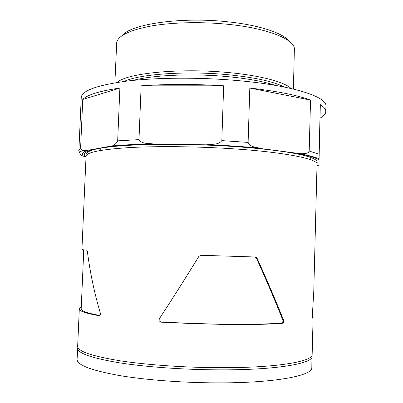 <?xml version="1.0" encoding="UTF-8"?>
<svg xmlns="http://www.w3.org/2000/svg" width="403" height="403" viewBox="0 0 403 403"><rect width="100%" height="100%" fill="white"/><g stroke="black" fill="none" stroke-linecap="round" stroke-linejoin="round"><path stroke-width="0.6" d="M81.26 307.051L79.305 308.925C79.114 311.045 85.683 313.302 99.012 315.7L99.43 315.665C100.241 315.237 100.523 314.31 100.266 312.879C94.262 292.487 89.96 271.949 87.365 251.265L86.897 250.228L81.925 249.613L86.046 156.228C86.388 152.359 100.644 149.493 128.829 147.624C156.807 146.012 196.956 146.41 232.677 148.772C285.123 152.183 318.34 159.13 317.04 164.293L313.761 291.858L312.335 315.529L312.401 318.138L313.116 317.09L312.315 315.766M159.245 318.879L159.125 320.874L161.14 322.188L226.97 324.586C248.863 324.763 267.26 324.36 282.15 323.372C283.435 323.03 283.919 321.977 283.601 320.224C276.005 301.222 267.149 280.523 257.033 258.122L255.442 256.998L200.84 255.285L198.896 256.323C185.335 278.443 172.116 299.293 159.245 318.879M255.134 256.988L256.379 258.066C266.474 280.443 275.284 301.076 282.805 319.972C283.123 321.715 282.639 322.763 281.365 323.11L282.15 323.372M317 165.744L318.939 165.084L320.325 104.639L319.06 154.173L309.192 151.049L308.32 152.51L306.975 153.175L304.094 153.694L300.426 153.679L256.363 147.972C241.886 146.606 226.405 145.574 209.928 144.863L150.662 144.113C135.982 144.42 123.383 145.07 112.87 146.067L110.487 146.188L86.519 150.536L86.297 150.868C82.675 152.389 81.592 153.981 83.043 155.634L82.847 155.926L86.005 157.165M318.939 165.084L318.959 159.618L317.861 159.286C314.642 157.518 308.723 155.739 300.099 153.956L298.875 153.588M82.847 155.926L83.043 155.634M119.882 88.056C99.506 91.028 87.134 94.836 82.761 99.465L119.882 88.056L117.681 140.838C115.711 144.35 113.434 146.093 110.85 146.062C122.396 144.944 136.471 144.244 153.075 143.952L153.221 143.977M153.075 143.952L150.662 144.113M317.861 159.286L318.959 159.618M206.85 144.657L207.233 144.652C225.826 145.407 243.17 146.566 259.265 148.128L256.363 147.972M209.928 144.863L207.233 144.652M300.099 153.956L298.875 153.548M82.761 99.465L80.605 147.896L78.887 150.228L81.24 97.617C81.683 90.705 96.866 85.199 126.799 81.109C156.54 77.497 199.278 77.18 237.171 80.535C292.694 85.335 327.402 96.937 325.921 106.165L325.785 111.591C325.871 109.339 324.047 107.022 320.325 104.639M86.519 150.536L84.197 150.601C82.6 150.949 81.406 150.047 80.605 147.896M110.487 146.188L110.85 146.062M318.959 159.583L319.06 154.173M289.253 41.297C283.264 33.217 259.608 25.152 228.289 21.863C181.793 16.558 130.854 24.019 122.346 35.469M293.399 89.048L294.392 48.385C293.439 38.97 267.38 28.386 229.156 24.432C202.895 21.646 173.572 22.236 152.203 25.827C130.512 29.852 118.689 35.303 116.724 42.184L114.88 82.811M83.774 249.951L81.179 308.935C81.003 310.975 87.194 313.151 99.763 315.458M161.14 322.188L160.706 321.921C203.087 324.727 253.109 325.125 281.365 323.11M83.759 250.374L83.24 250.359L83.517 255.824M313.116 317.09L312.154 354.464C313.176 361.219 279.062 367.516 225.569 367.692C189.138 367.868 148.349 365.138 120.139 360.806C91.753 356.116 77.593 351.275 77.658 346.278L79.305 308.925M311.952 355.386L311.816 367.601C312.819 375.188 278.644 382.422 225.076 382.85C188.599 383.203 147.765 380.311 119.535 375.561C91.138 370.407 76.988 365.022 77.079 359.4L77.794 347.21M312.103 356.338C313.126 363.209 279.002 369.647 225.499 369.858C189.062 370.055 148.264 367.304 120.054 362.912C91.667 358.156 77.507 353.235 77.572 348.152M202.059 367.445L186.579 366.901M309.192 151.049L310.537 100.07C297.082 95.138 276.836 91.133 249.81 88.056L248.107 142.41L221.831 140.612C218.547 145.12 211.756 144.098 206.85 144.617M320.168 118.049C323.79 116.059 325.664 113.908 325.785 111.591M310.773 157.18L310.708 159.769M100.821 147.977L100.72 150.43M78.933 150.576L78.928 150.707C79.935 154.052 81.24 155.78 82.847 155.896M221.831 140.612L223.66 85.804C194.1 83.975 166.595 83.99 141.141 85.839L138.99 139.639L117.681 140.838M291.087 88.504C284.694 82.016 260.101 75.381 227.569 72.485C179.108 67.825 126.119 73.361 117.223 82.429M259.351 148.128C255.663 147.055 250.344 147.231 248.107 142.41M310.537 100.07L249.81 88.056M223.66 85.804L141.141 85.839M153.221 143.936C148.506 143.297 141.916 144.178 138.99 139.639M86.524 150.5L86.297 150.868M112.87 146.067L110.493 146.153M282.805 319.972L283.601 320.224M256.379 258.066L257.033 258.122M233.322 146.43C192.966 143.72 147.412 143.604 118.94 145.921C90.66 148.591 79.688 152.198 86.025 156.737M275.299 85.365C263.572 81.426 247.301 78.484 226.481 76.535C191.747 73.321 152.223 75.165 133.191 80.398M284.256 87.033C273.516 81.451 254.364 77.311 226.803 74.605C185.39 70.696 138.854 74.217 124.144 81.441M99.012 315.7L99.269 315.705M256.64 257.547L255.991 257.492M86.046 156.228L86.086 154.666C86.333 150.017 100.866 146.888 129.685 145.271C157.916 143.68 197.787 144.098 233.246 146.475C284.422 150.042 319.065 156.309 317.111 162.736L317.04 164.293M299.686 153.624C308.602 155.417 315.03 157.11 318.969 158.696M78.887 150.228C78.479 150.309 78.902 150.702 80.152 151.407L84.197 150.601"/></g></svg>
